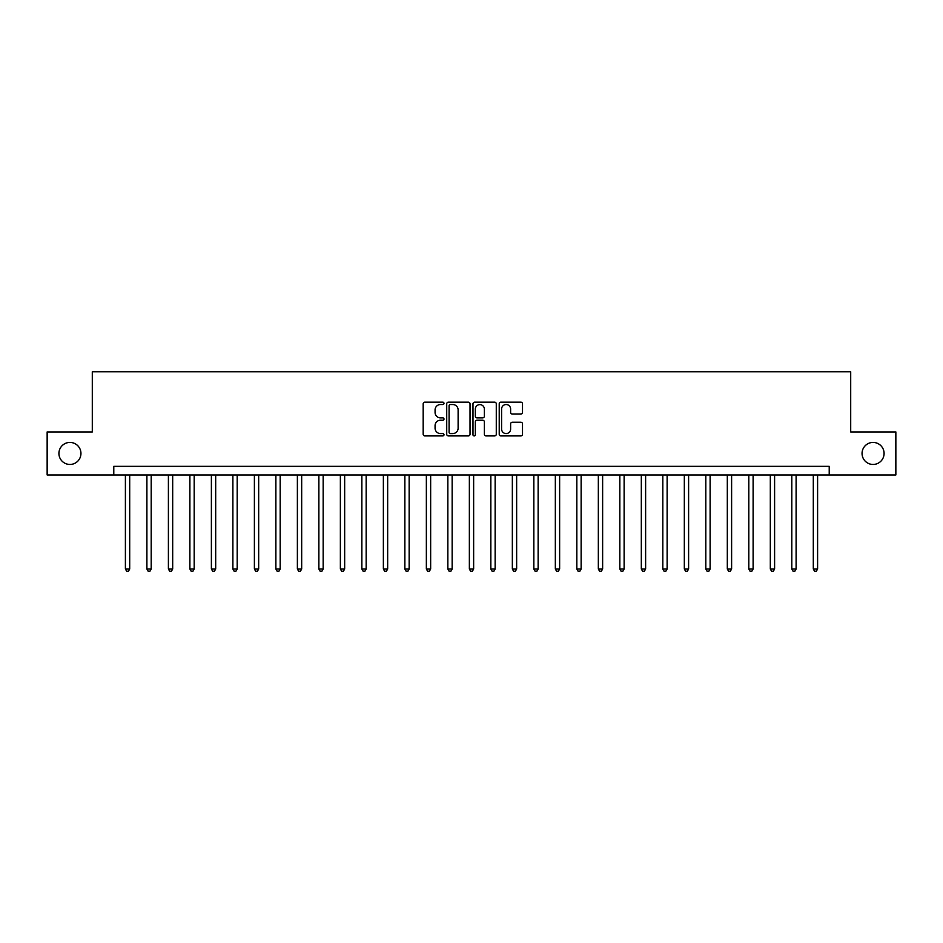 <?xml version="1.0" encoding="UTF-8"?>
<svg xmlns="http://www.w3.org/2000/svg" width="943" height="943" viewBox="0 0 943 943"><rect width="100%" height="100%" fill="white"/><g stroke="black" fill="none" stroke-linecap="round" stroke-linejoin="round"><path stroke-width="1.41" d="M443.988 403.345A1.179 1.179 0 0 0 442.797 402.166L424.869 402.166A1.686 1.686 0 0 0 423.183 403.852L423.183 434.24A1.686 1.686 0 0 0 424.869 435.925L442.797 435.925A1.179 1.179 0 0 0 443.988 434.747A1.179 1.179 0 0 0 442.797 433.568L440.487 433.568A5.399 5.399 0 0 1 435.077 428.157L435.077 425.635A5.399 5.399 0 0 1 440.487 420.224L442.797 420.224A1.179 1.179 0 0 0 443.988 419.046A1.179 1.179 0 0 0 442.797 417.867L440.487 417.867A5.399 5.399 0 0 1 435.077 412.468L435.077 409.934A5.399 5.399 0 0 1 440.487 404.535L442.797 404.535A1.179 1.179 0 0 0 443.988 403.345M862.055 453.442A11.01 11.01 0 0 0 873.065 464.451A11.01 11.01 0 0 0 884.074 453.442A11.01 11.01 0 0 0 873.065 442.432A11.01 11.01 0 0 0 862.055 453.442M58.926 453.442A11.01 11.01 0 0 0 69.935 464.451A11.01 11.01 0 0 0 80.945 453.442A11.01 11.01 0 0 0 69.935 442.432A11.01 11.01 0 0 0 58.926 453.442M520.831 414.071A1.686 1.686 0 0 0 522.516 412.374L522.516 403.852A1.686 1.686 0 0 0 520.831 402.166L500.91 402.166A1.686 1.686 0 0 0 499.224 403.852L499.224 434.24A1.686 1.686 0 0 0 500.91 435.925L520.831 435.925A1.686 1.686 0 0 0 522.516 434.24L522.516 423.937A1.686 1.686 0 0 0 520.831 422.252L512.308 422.252A1.686 1.686 0 0 0 510.623 423.937L510.623 429.053A4.515 4.515 0 0 1 506.108 433.568A4.515 4.515 0 0 1 501.593 429.053L501.593 409.05A4.515 4.515 0 0 1 506.108 404.535A4.515 4.515 0 0 1 510.623 409.05L510.623 412.374A1.686 1.686 0 0 0 512.308 414.071L520.831 414.071M113.785 474.942L47.15 474.942L47.15 431.941L92.296 431.941L92.296 371.754L850.704 371.754L850.704 431.941L895.85 431.941L895.85 474.942L829.215 474.942L829.215 466.337L113.785 466.337L113.785 474.942L829.215 474.942M470.027 403.852A1.686 1.686 0 0 0 468.329 402.166L448.42 402.166A1.686 1.686 0 0 0 446.723 403.852L446.723 434.24A1.686 1.686 0 0 0 448.42 435.925L468.329 435.925A1.686 1.686 0 0 0 470.027 434.24L470.027 403.852M474.671 402.166L494.58 402.166A1.686 1.686 0 0 1 496.277 403.852L496.277 434.24A1.686 1.686 0 0 1 494.58 435.925L486.058 435.925A1.686 1.686 0 0 1 484.372 434.24L484.372 421.922A1.686 1.686 0 0 0 482.686 420.224L477.028 420.224A1.686 1.686 0 0 0 475.343 421.922L475.343 434.747A1.179 1.179 0 0 1 474.164 435.925A1.179 1.179 0 0 1 472.973 434.747L472.973 403.852A1.686 1.686 0 0 1 474.671 402.166M450.271 404.535A1.179 1.179 0 0 0 449.092 405.714L449.092 432.377A1.179 1.179 0 0 0 450.271 433.568L452.723 433.568A5.399 5.399 0 0 0 458.121 428.157L458.121 409.934A5.399 5.399 0 0 0 452.723 404.535L450.271 404.535M484.372 409.132A4.515 4.515 0 0 0 479.857 404.618A4.515 4.515 0 0 0 475.343 409.132L475.343 416.181A1.686 1.686 0 0 0 477.028 417.867L482.686 417.867A1.686 1.686 0 0 0 484.372 416.181L484.372 409.132M125.395 474.942L125.395 569.006L129.698 569.006L129.698 474.942M129.698 569.006L128.413 571.246L126.692 571.246L125.395 569.006M146.896 474.942L146.896 569.006L151.198 569.006L151.198 474.942M151.198 569.006L149.902 571.246L148.181 571.246L146.896 569.006M168.396 474.942L168.396 569.006L172.687 569.006L172.687 474.942M172.687 569.006L171.402 571.246L169.681 571.246L168.396 569.006M189.885 474.942L189.885 569.006L194.187 569.006L194.187 474.942M194.187 569.006L192.902 571.246L191.181 571.246L189.885 569.006M211.385 474.942L211.385 569.006L215.688 569.006L215.688 474.942M215.688 569.006L214.391 571.246L212.682 571.246L211.385 569.006M232.886 474.942L232.886 569.006L237.188 569.006L237.188 474.942M237.188 569.006L235.891 571.246L234.17 571.246L232.886 569.006M254.386 474.942L254.386 569.006L258.677 569.006L258.677 474.942M258.677 569.006L257.392 571.246L255.671 571.246L254.386 569.006M275.875 474.942L275.875 569.006L280.177 569.006L280.177 474.942M280.177 569.006L278.892 571.246L277.171 571.246L275.875 569.006M297.375 474.942L297.375 569.006L301.677 569.006L301.677 474.942M301.677 569.006L300.381 571.246L298.66 571.246L297.375 569.006M318.875 474.942L318.875 569.006L323.166 569.006L323.166 474.942M323.166 569.006L321.881 571.246L320.16 571.246L318.875 569.006M340.364 474.942L340.364 569.006L344.666 569.006L344.666 474.942M344.666 569.006L343.382 571.246L341.661 571.246L340.364 569.006M361.864 474.942L361.864 569.006L366.167 569.006L366.167 474.942M366.167 569.006L364.87 571.246L363.161 571.246L361.864 569.006M383.365 474.942L383.365 569.006L387.667 569.006L387.667 474.942M387.667 569.006L386.371 571.246L384.65 571.246L383.365 569.006M404.865 474.942L404.865 569.006L409.156 569.006L409.156 474.942M409.156 569.006L407.871 571.246L406.15 571.246L404.865 569.006M426.354 474.942L426.354 569.006L430.656 569.006L430.656 474.942M430.656 569.006L429.371 571.246L427.651 571.246L426.354 569.006M447.854 474.942L447.854 569.006L452.157 569.006L452.157 474.942M452.157 569.006L450.86 571.246L449.139 571.246L447.854 569.006M469.355 474.942L469.355 569.006L473.645 569.006L473.645 474.942M473.645 569.006L472.36 571.246L470.64 571.246L469.355 569.006M490.843 474.942L490.843 569.006L495.146 569.006L495.146 474.942M495.146 569.006L493.861 571.246L492.14 571.246L490.843 569.006M512.344 474.942L512.344 569.006L516.646 569.006L516.646 474.942M516.646 569.006L515.349 571.246L513.629 571.246L512.344 569.006M533.844 474.942L533.844 569.006L538.135 569.006L538.135 474.942M538.135 569.006L536.85 571.246L535.129 571.246L533.844 569.006M555.333 474.942L555.333 569.006L559.635 569.006L559.635 474.942M559.635 569.006L558.35 571.246L556.629 571.246L555.333 569.006M576.833 474.942L576.833 569.006L581.136 569.006L581.136 474.942M581.136 569.006L579.839 571.246L578.13 571.246L576.833 569.006M598.333 474.942L598.333 569.006L602.636 569.006L602.636 474.942M602.636 569.006L601.339 571.246L599.618 571.246L598.333 569.006M619.834 474.942L619.834 569.006L624.125 569.006L624.125 474.942M624.125 569.006L622.84 571.246L621.119 571.246L619.834 569.006M641.323 474.942L641.323 569.006L645.625 569.006L645.625 474.942M645.625 569.006L644.34 571.246L642.619 571.246L641.323 569.006M662.823 474.942L662.823 569.006L667.125 569.006L667.125 474.942M667.125 569.006L665.829 571.246L664.108 571.246L662.823 569.006M684.323 474.942L684.323 569.006L688.614 569.006L688.614 474.942M688.614 569.006L687.329 571.246L685.608 571.246L684.323 569.006M705.812 474.942L705.812 569.006L710.114 569.006L710.114 474.942M710.114 569.006L708.83 571.246L707.109 571.246L705.812 569.006M727.312 474.942L727.312 569.006L731.615 569.006L731.615 474.942M731.615 569.006L730.318 571.246L728.609 571.246L727.312 569.006M748.813 474.942L748.813 569.006L753.115 569.006L753.115 474.942M753.115 569.006L751.819 571.246L750.098 571.246L748.813 569.006M770.313 474.942L770.313 569.006L774.604 569.006L774.604 474.942M774.604 569.006L773.319 571.246L771.598 571.246L770.313 569.006M791.802 474.942L791.802 569.006L796.104 569.006L796.104 474.942M796.104 569.006L794.819 571.246L793.098 571.246L791.802 569.006M813.302 474.942L813.302 569.006L817.605 569.006L817.605 474.942M817.605 569.006L816.308 571.246L814.587 571.246L813.302 569.006"/></g></svg>
